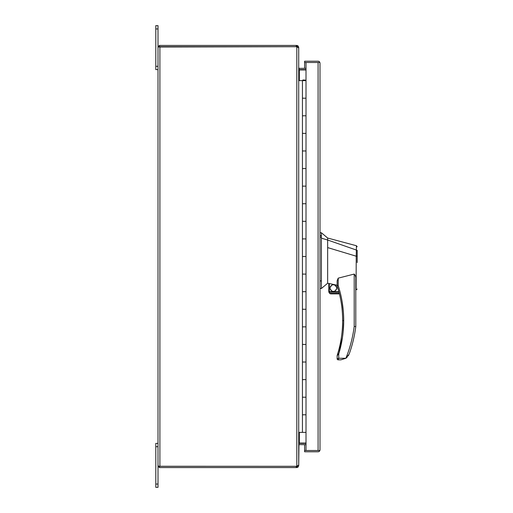 <?xml version="1.0" encoding="UTF-8"?>
<svg xmlns="http://www.w3.org/2000/svg" width="513" height="513" viewBox="0 0 513 513"><rect width="100%" height="100%" fill="white"/><g stroke="black" fill="none" stroke-linecap="round" stroke-linejoin="round"><path stroke-width="0.77" d="M306.011 80.612L306.011 115.791L302.433 115.791L302.433 98.201L306.011 98.201L302.433 98.201L302.433 80.612L306.011 80.612L306.011 62.49L304.607 62.49L318.137 62.49M302.433 133.38L306.011 133.38L302.433 133.38L302.433 115.791L306.011 115.791L306.011 150.969L302.433 150.969L302.433 133.38M302.433 168.559L306.011 168.559L302.433 168.559L302.433 150.969L306.011 150.969L306.011 186.148L302.433 186.148L302.433 168.559M302.433 203.732L306.011 203.732L302.433 203.732L302.433 186.148L306.011 186.148L306.011 221.321L302.433 221.321L302.433 203.732M302.433 238.911L306.011 238.911L302.433 238.911L302.433 221.321L306.011 221.321L306.011 256.5L302.433 256.5L302.433 238.911M302.433 274.089L306.011 274.089L302.433 274.089L302.433 256.5L306.011 256.5L306.011 291.679L302.433 291.679L302.433 274.089M302.433 309.268L306.011 309.268L302.433 309.268L302.433 291.679L306.011 291.679L306.011 326.852L302.433 326.852L302.433 309.268M302.433 344.441L306.011 344.441L302.433 344.441L302.433 326.852L306.011 326.852L306.011 362.031L302.433 362.031L302.433 344.441M302.433 379.62L306.011 379.62L302.433 379.62L302.433 362.031L306.011 362.031L306.011 397.209L302.433 397.209L302.433 379.62M298.713 432.388L302.433 432.388L302.433 414.799L306.011 414.799L302.433 414.799L302.433 397.209L306.011 397.209L306.011 450.51L304.607 450.51L304.607 444.643M302.433 80.612L298.713 80.612M302.433 432.388L306.011 432.388M304.177 80.458L305.055 80.458L305.055 79.996L303.734 80.458L304.177 79.996M303.734 79.996L302.856 79.996L302.856 80.458L303.734 80.458M318.137 450.51L304.607 450.51L304.607 451.78L318.092 451.78A1.898 1.898 0 0 0 319.888 450.51L318.092 450.51L319.888 450.51L319.997 449.875L319.888 450.51M319.997 63.125L319.997 449.875M304.607 68.357L304.607 61.22L318.092 61.22A1.898 1.898 0 0 1 319.888 62.49L306.011 62.49M304.607 443.379L304.607 443.059M304.607 69.941L304.607 69.621M319.888 62.49L318.092 62.49L318.092 450.51L306.011 450.51M159.71 46.734L159.344 45.522A1.898 1.898 0 0 1 159.902 45.439L296.225 45.439L296.225 46.702L296.815 46.702L296.815 45.439L296.225 45.439M258.469 466.291L159.71 466.266M263.964 466.291L159.902 466.298L159.902 46.709L296.225 46.709L159.363 47.004L158.1 46.747L159.344 45.522M159.71 466.298L159.344 467.478A1.898 1.898 0 0 0 159.902 467.561L296.815 467.561L296.815 466.298L159.902 466.291M297.444 47.337L296.815 46.702M297.444 465.663L296.815 466.298M296.225 46.709A1.757 1.757 0 0 1 296.815 46.805L297.29 46.92M296.815 466.195L297.95 465.778L298.713 464.836L298.713 48.164L297.95 47.222L296.815 46.805L296.815 466.195A1.757 1.757 0 0 1 296.225 466.291L296.225 467.561M158.562 47.061L158.1 46.747L158.004 47.337L158.004 465.663L158.1 466.253L158.562 465.939M159.344 467.478L158.1 466.253L159.344 466.291M296.815 45.439L297.95 45.817L298.713 47.337L298.117 47.337M298.117 465.663L298.713 465.663L297.95 467.183L296.815 467.561M158.004 47.337L158.1 46.747M306.011 68.357L299.348 68.357A0.635 0.635 0 0 1 299.214 68.344L298.713 67.722L298.713 47.337M299.015 69.595A1.898 1.898 0 0 0 299.348 69.621L306.011 69.621M298.713 465.663L298.97 443.495M306.011 443.379L299.348 443.379A1.898 1.898 0 0 0 299.015 443.405M158.1 466.253L158.004 465.663M298.713 68.55L299.214 69.941L306.011 69.941M306.011 443.059L299.214 443.059L298.713 444.45M299.214 68.344L298.97 69.505M299.214 444.656A0.635 0.635 0 0 1 299.348 444.643L306.011 444.643M329.314 291.679L329.314 283.535L337.144 285.254L337.144 285.632L337.144 280.816L338.202 278.155L338.202 285.632L337.195 285.959A112.866 112.866 0 0 1 337.714 353.656L338.727 353.964L342.472 337.407M329.314 283.535L328.788 283.477L328.788 291.679L338.875 291.679L339.016 292.205L337.195 285.959A1.058 1.058 0 0 1 337.144 285.632L338.202 285.632C341.844 296.905 343.684 308.576 343.71 320.638C343.684 332.097 342.024 343.203 338.727 353.964L337.144 355.644L337.144 358.779L338.727 358.247L338.202 359.831L340.921 359.831L345.916 358.279L349.206 354.002A130.148 130.148 0 0 0 355.785 326.55L355.785 279.585M357.195 262.56L357.195 256.167L356.246 256.218L356.413 245.74L327.647 238.032L321.401 232.755L321.401 288.511L327.647 283.234L328.788 283.509M321.401 232.755L319.997 232.755M329.827 288.094C332.2 292.686 334.572 292.686 336.945 288.094C334.572 283.497 332.2 283.497 329.827 288.094M330.09 288.094A3.296 3.296 0 0 0 333.386 291.39A3.296 3.296 0 0 0 336.682 288.094A3.296 3.296 0 0 0 333.386 284.792A3.296 3.296 0 0 0 330.09 288.094M357.195 259.533L357.195 250.62M357.195 289.031L355.785 290.031M356.144 287.472C355.83 290.877 355.81 290.89 356.099 287.511L356.221 256.205L327.647 247.593L327.647 283.234M327.647 282.9L327.647 282.528M338.202 278.155L354.207 274.07C355.509 275.449 356.035 277.276 355.785 279.559M337.144 285.254L337.144 281.932M327.647 247.593L327.647 240.007L321.401 238.154M357.195 250.344L327.647 240.007L327.647 238.032M338.727 353.964L338.727 358.247L345.89 358.247C350.026 348.006 352.797 337.407 354.207 326.448L355.785 326.55M343.146 331.956L343.71 321.176M343.306 311.006L342.017 301.06M319.997 288.511L321.401 288.511M345.89 358.247L340.921 359.831M337.714 353.656L337.368 354.784M337.439 354.554L337.554 354.188M339.305 293.346L339.439 293.878L339.305 293.346L329.558 293.346L330.25 293.75M330.616 293.846L329.558 293.346L328.788 291.679L328.852 292.205L339.016 292.205M348.66 355.22L348.301 355.823M347.128 357.266L345.922 358.279M337.144 358.779A1.058 1.058 0 0 0 338.202 359.831M337.195 355.323A1.058 1.058 16.5 0 0 337.144 355.644M330.988 293.878L339.439 293.878M155.805 28.946L158.004 28.946L158.004 25.65L155.805 25.65L155.805 69.621L158.004 69.621M158.004 28.946L158.004 66.324L155.805 66.324M158.004 443.379L155.805 443.379L155.805 487.35L158.004 487.35L158.004 484.054L155.805 484.054M155.805 446.676L158.004 446.676L158.004 484.054M297.194 46.83L297.95 45.817M297.95 467.183L297.194 466.17M299.348 69.941L299.348 80.612M299.348 432.388L299.348 443.059M342.652 320.638L343.71 320.638M319.997 235.595L321.401 235.595M354.207 326.448L354.207 274.07M321.401 280.919L319.997 280.919M321.401 237.115L319.997 237.115M356.413 245.74L357.195 246.759"/></g></svg>
